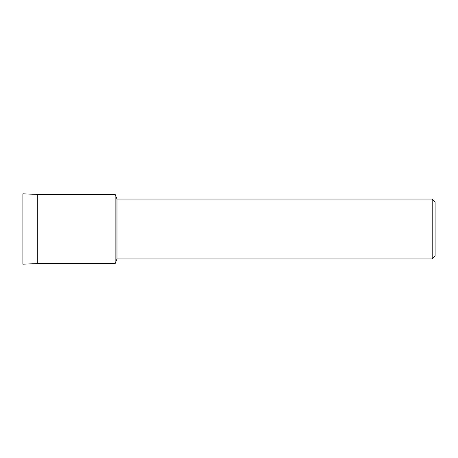 <?xml version="1.0" encoding="UTF-8"?>
<svg xmlns="http://www.w3.org/2000/svg" width="458" height="458" viewBox="0 0 458 458"><rect width="100%" height="100%" fill="white"/><g stroke="black" fill="none" stroke-linecap="round" stroke-linejoin="round"><path stroke-width="0.69" d="M22.9 264.174L22.9 193.826L37.316 194.41L115.147 194.41L116.979 199.041L432.197 199.041L435.1 201.944L435.1 256.056L432.197 258.959L116.979 258.959L115.147 263.59L115.147 194.41L115.147 263.59L37.316 263.59L22.9 264.174L22.9 193.826M116.979 258.959L116.979 199.041M432.197 258.959L432.197 199.041M37.316 263.59L37.316 194.41"/></g></svg>
